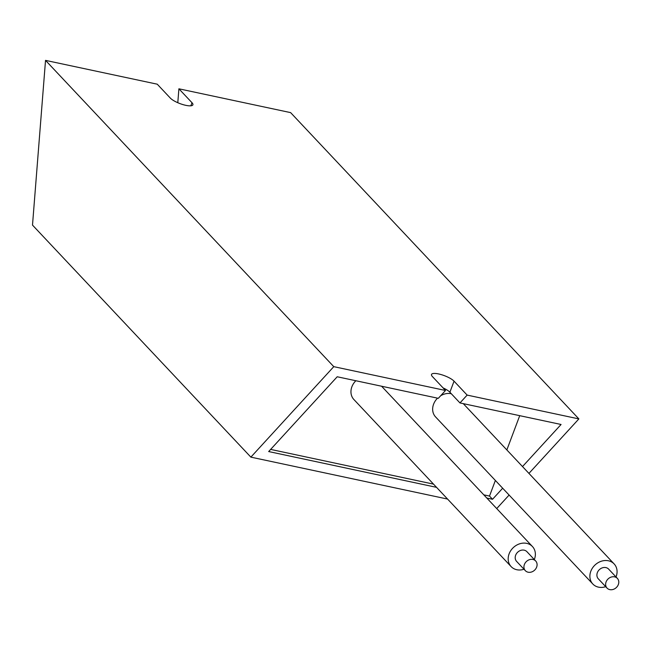 <?xml version="1.0" encoding="UTF-8"?>
<svg xmlns="http://www.w3.org/2000/svg" width="650" height="650" viewBox="0 0 650 650"><rect width="100%" height="100%" fill="white"/><g stroke="black" fill="none" stroke-linecap="round" stroke-linejoin="round"><path stroke-width="0.97" d="M535.665 560.974L526.931 551.696A7.085 5.964 136.7 0 0 524.176 550.168A7.085 5.964 136.7 0 0 516.482 553.621A7.085 5.964 136.7 0 0 516.62 561.405L525.354 570.684A7.085 5.964 136.7 0 0 528.109 572.211A7.085 5.964 136.7 0 0 535.803 568.758A7.085 5.964 136.7 0 0 535.665 560.974A7.085 5.964 136.7 0 0 532.911 559.447A7.085 5.964 136.7 0 0 525.216 562.908A7.085 5.964 136.7 0 0 525.354 570.684M534.324 559.544A14.641 12.318 136.7 0 0 532.431 546.52A14.641 12.318 136.7 0 0 526.727 543.367A14.641 12.318 136.7 0 0 510.843 550.501A14.641 12.318 136.7 0 0 511.111 566.581A14.641 12.318 136.7 0 0 516.815 569.733A14.641 12.318 136.7 0 0 524.006 569.254M617.37 578.394L608.636 569.108A7.085 5.964 136.7 0 0 605.873 567.588A7.085 5.964 136.7 0 0 598.187 571.041A7.085 5.964 136.7 0 0 598.317 578.817L607.051 588.104A7.085 5.964 136.7 0 0 609.814 589.623A7.085 5.964 136.7 0 0 617.5 586.17A7.085 5.964 136.7 0 0 617.37 578.394A7.085 5.964 136.7 0 0 614.608 576.867A7.085 5.964 136.7 0 0 606.921 580.32A7.085 5.964 136.7 0 0 607.051 588.104M451.311 393.738A14.641 12.318 136.7 0 0 451.206 393.713A14.641 12.318 136.7 0 0 440.676 395.744M616.021 576.964A14.641 12.318 136.7 0 0 614.136 563.932A14.641 12.318 136.7 0 0 608.433 560.779A14.641 12.318 136.7 0 0 592.54 567.921A14.641 12.318 136.7 0 0 592.816 584.001A14.641 12.318 136.7 0 0 598.52 587.153A14.641 12.318 136.7 0 0 605.711 586.674M177.799 102.716L178.896 88.806L290.623 112.621L578.874 418.909L528.938 473.403M509.104 495.048L496.722 508.568M45.524 60.377L32.5 225.103L250.868 457.137L333.775 366.657L45.524 60.377L157.251 84.191L170.349 98.109A12.513 3.404 20.6 0 0 182.951 104.601A12.513 3.404 20.6 0 0 192.888 104.821A12.513 3.404 20.6 0 0 192.002 102.724L178.896 88.806M522.503 466.57L561.072 424.483L459.964 402.935L467.147 395.094L454.049 381.168A12.513 3.404 20.6 0 0 441.448 374.676A12.513 3.404 20.6 0 0 431.511 374.457A12.513 3.404 20.6 0 0 432.396 376.553L445.502 390.479L333.775 366.657M486.834 498.062L492.538 499.281L502.677 488.215M445.502 390.479L438.311 398.32L337.212 376.764L268.678 451.555L436.54 487.346M447.574 499.07L250.868 457.137M578.874 418.909L467.147 395.094M483.803 494.845L489.507 496.064L492.538 499.281M270.652 449.41L433.517 484.128M443.081 387.904A12.513 3.404 -159.4 0 1 449.889 392.226L459.964 402.935M489.507 496.064L495.373 480.456M506.846 449.93L519.724 415.675M355.867 380.738A14.641 12.318 136.7 0 0 353.884 399.514L511.111 566.581M437.564 398.158A14.641 12.318 136.7 0 0 435.589 416.934L592.816 584.001M190.84 105.812L192.002 102.724M449.889 392.226L454.049 381.168M381.582 386.222L532.431 546.52M463.279 403.642L614.136 563.932"/></g></svg>
